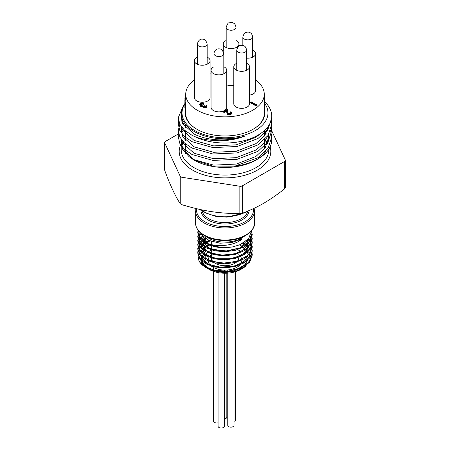 <?xml version="1.0" encoding="UTF-8"?>
<svg xmlns="http://www.w3.org/2000/svg" width="450" height="450" viewBox="0 0 450 450"><rect width="100%" height="100%" fill="white"/><g stroke="black" fill="none" stroke-linecap="round" stroke-linejoin="round"><path stroke-width="0.67" d="M200.739 233.027L201.859 234.99L209.042 240.446L219.921 243.203L231.806 242.595L241.802 238.798L242.061 239.243L241.734 238.838M251.477 230.777L248.726 238.663L240.081 244.665L233.297 246.763A27.135 15.666 180 0 1 204.986 242.432L199.946 237.442L198.647 230.923M198.54 230.794L199.839 238.084L197.797 232.357L198.073 230.197M251.516 230.726L252.208 234.377L249.131 241.937L240.199 248.034L227.571 250.965L214.318 250.093L203.659 245.711L198.191 238.961L197.797 236.396L198.315 233.471M198.849 232.245L199.226 231.576M251.207 234.017L252.203 238.416L251.792 241.256L246.279 248.636L235.597 253.637L222.334 255.122L209.722 252.804L200.824 247.331L197.792 240.435L198.906 236.183M199.434 235.288L200.925 233.432M250.268 236.396L251.972 240.317L252.203 242.454L250.391 248.327L242.64 254.97L230.602 258.705L217.198 258.699L205.695 255.037L198.883 248.687L197.797 244.474L198.416 241.268L200.093 238.427M200.711 237.701L202.612 235.935M248.805 238.567L249.654 239.574L252.208 246.493L252.157 247.5L248.057 255.195L238.348 260.859L225.399 263.199L212.355 261.72L202.382 256.866L197.904 249.885L197.792 248.513L200.014 242.556L201.994 240.491M202.652 239.951L205.189 238.236M246.729 240.666L251.404 246.583L252.203 250.532L251.331 254.649L244.862 261.754L233.561 266.248L220.185 267.114L207.973 264.229L199.907 258.362L197.797 252.551L197.933 251.021L202.539 244.069L204.699 242.561M205.442 242.128L209.031 240.441M238.832 240.379L239.828 240.761M243.861 242.736L248.203 246.015L252.169 253.732L252.208 254.571L249.536 261.647L240.936 267.913L228.459 271.08L215.145 270.461L204.227 266.282L199.845 262.316L198.45 259.582L199.288 252.118L206.314 245.88L208.8 244.727M239.417 244.935L241.982 246.161L249.007 252.467L250.121 259.903L245.16 266.698L242.713 268.324L235.44 271.277L223.397 272.632L211.984 270.546L207.236 268.284M206.888 268.059L202.742 264.189L201.122 259.206L204.114 252.872L201.398 258.289L203.107 263.835L208.924 268.414L217.749 271.119L227.936 271.389L237.578 269.123L244.856 264.69L248.411 258.874M248.394 254.908L247.162 251.961M246.409 250.864L245.149 249.446M244.513 248.85L242.229 247.101M211.303 244.401L211.022 244.507M209.666 245.081L206.533 246.825M206.061 247.157L201.774 252.506L202.224 258.373L207.326 263.498L216.028 266.771L226.569 267.469L236.784 265.387L244.592 260.893L248.406 254.846M248.394 250.864L247.162 247.928M246.409 246.831L242.719 243.394M210.043 240.874L206.522 242.792M205.858 243.27L201.398 251.488L207.27 259.419L220.911 263.407L236.34 261.506M206.246 238.95L203.878 241.009M203.349 241.622L201.431 247.776L204.964 253.704L213.143 257.957L224.061 259.476L235.198 257.839L243.973 253.35L248.355 246.982L247.331 240.131M203.766 237.094L202.157 239.456M201.803 240.311L202.05 245.886L206.516 250.858L214.391 254.267L224.213 255.437L234.18 254.093L242.454 250.442L247.528 245.093L248.451 238.989M202.168 235.406L201.369 238.573M201.476 239.996L208.789 248.153L224.111 251.398L239.878 247.905L248.287 239.169M201.386 234.281L206.584 242.826M242.061 239.243C233.044 246.471 214.909 247.449 204.992 242.432M204.114 252.872L200.441 258.66L201.634 263.475L202.748 264.915L206.252 267.722M221.231 271.896A27.203 15.705 180 0 1 205.763 267.446L210.893 269.882L221.226 271.896L232.74 271.119L242.854 267.637L249.756 262.024L252.203 255.24L249.879 248.614L243.287 243.073M209.863 240.801L206.004 242.488M205.245 242.904L199.727 247.652L197.797 253.221L199.868 258.981L205.763 263.824L214.588 266.974L225 267.919L235.412 266.468L244.237 262.811L250.132 257.468L252.208 251.201L250.689 245.818L246.319 241.009M205.718 238.607L203.046 240.311M202.382 240.834L197.797 249.182L199.862 254.942L205.763 259.785L214.588 262.935L225 263.88L235.412 262.429L244.237 258.773L250.132 253.423L252.203 247.162L248.507 238.922M202.978 236.329L200.981 238.078M200.362 238.764L197.792 245.143L199.868 250.903L205.763 255.746L214.588 258.896L225 259.841L235.412 258.39L244.237 254.734L250.132 249.384L252.208 243.124L250.065 236.762M201.15 233.876L199.603 235.71M199.058 236.571L197.797 241.104L199.868 246.864L205.763 251.708L214.588 254.857L225 255.803L235.412 254.351L244.237 250.695L250.138 245.351L252.203 239.085L251.083 234.444M199.485 231.846L198.877 232.864M198.366 234.006L197.792 237.066L199.868 242.826L205.763 247.669L214.588 250.819L225 251.764L235.412 250.318L244.237 246.656L250.132 241.307L252.203 235.046L251.511 231.379M198.219 230.389L197.797 233.027L199.519 238.297L204.469 242.876L221.231 247.663L231.047 247.123M243.793 236.565A23.242 13.421 180 0 1 206.207 236.565M205.763 267.446A27.203 15.705 180 0 1 199.845 262.316M207.962 252.107A22.258 12.853 0 0 0 204.418 265.269A22.258 12.853 0 0 0 207.686 268.453M207.996 268.667A22.258 12.853 0 0 0 208.564 269.044M207.844 268.644L209.261 269.466A22.258 12.853 0 0 0 240.739 269.466L242.713 268.324M240.739 251.291A22.258 12.853 0 0 0 238.697 250.245M211.303 250.245A22.258 12.853 0 0 0 208.254 251.916M221.231 247.663A27.203 15.705 180 0 1 199.845 238.084M211.303 254.722A16.836 9.72 0 0 0 216.9 268.898A16.836 9.72 0 0 0 240.615 264.009M240.953 263.486A16.836 9.72 0 0 0 241.757 259.447M241.672 259.026A16.836 9.72 0 0 0 240.143 256.134M239.974 255.932A16.836 9.72 0 0 0 238.697 254.722M198.894 231.21A26.151 15.098 0 0 0 208.417 243.782M252.984 129.33A39.324 22.703 0 0 0 264.324 113.377A39.324 22.703 0 0 0 264.262 112.095M185.737 112.095A39.324 22.703 0 0 0 185.676 113.377A39.324 22.703 0 0 0 197.016 129.33M264.262 109.108A39.825 22.995 180 0 1 253.164 129.223A39.825 22.995 180 0 1 196.836 129.229A39.825 22.995 180 0 1 196.836 129.223A39.825 22.995 180 0 1 185.737 109.108M285.3 187.453L284.648 188.854C268.616 201.189 258.317 207.141 242.286 213.311L239.856 213.688C217.958 213.384 203.884 211.208 181.986 204.733L180.208 203.709C175.039 195.654 169.869 184.517 164.7 170.297L164.616 142.481A2.514 1.451 0 0 0 164.7 142.858L180.208 176.271A2.514 1.451 0 0 0 181.986 177.294L239.856 186.249A2.514 1.451 0 0 0 242.286 185.873L284.648 161.415A2.514 1.451 0 0 0 285.384 160.386A2.514 1.451 0 0 0 285.3 160.014L271.018 129.246M238.697 257.811A13.697 7.909 180 0 1 225 265.719A13.697 7.909 180 0 1 211.303 257.811L211.303 245.678M261.428 132.947L255.915 137.227L236.317 144.827L213.683 145.896L194.085 140.434L182.768 130.185L181.614 127.052M181.699 120.966L182.34 119.109M268.194 126.354L268.419 127.378M267.964 135.641L263.559 143.516L255.915 150.053L236.317 157.652L213.683 158.721L194.085 153.259L182.768 143.01L181.778 140.434M268.571 134.719L268.723 136.991L265.309 147.617L255.915 156.459L236.317 164.064L213.683 165.133L194.085 159.666L182.768 149.422L181.322 143.404M266.512 128.441L267.497 130.596M268.656 125.679L264.819 135.495L255.915 143.64L236.317 151.239L213.683 152.308L194.085 146.846L182.768 136.597L181.277 130.579L181.744 127.215M182.987 124.189L184.072 122.462M178.65 120.966L178.262 124.166L179.854 130.635L184.421 136.53L191.953 141.666L212.906 147.578L237.094 146.509L258.047 138.459L268.088 129.054L271.738 117.759L271.738 116.044A46.738 26.983 0 0 1 244.176 140.653A46.738 26.983 0 0 1 193.995 136.237C199.738 138.864 208.046 140.372 218.919 140.771C228.234 140.766 236.936 139.185 245.014 136.024C227.852 142.031 207.433 140.822 194.085 134.021L182.768 123.772L181.277 117.759L181.44 115.763M245.014 136.024A43.723 25.245 180 0 1 181.277 113.58A43.723 25.245 180 0 1 184.86 103.579M178.273 136.991L179.854 143.46L184.444 149.349L191.953 154.485L212.906 160.403L237.094 159.334L258.047 151.279L268.088 141.879L271.738 130.579L271.451 127.378M271.738 117.759L271.716 116.871M271.738 116.044A46.738 26.983 0 0 0 264.262 101.407M193.995 136.237A46.884 25.509 177.3 0 1 191.953 135.253L184.421 130.118L179.854 124.222L178.262 117.759L182.689 107.224M271.243 119.959L271.738 124.166L268.088 135.467L258.047 144.872L237.094 152.921L212.906 153.99L191.953 148.078L184.421 142.942L179.854 137.047L178.262 130.579L179.837 124.189M181.755 121.174L182.722 120.009M268.341 126.146L268.566 126.495M270.585 130.596L271.738 136.991L268.088 148.292L258.047 157.691L234.731 166.185A46.738 26.983 180 0 0 258.047 158.873A46.738 26.983 180 0 0 271.738 139.793L271.738 136.991M271.676 138.442A46.738 26.983 180 0 1 271.738 139.793M184.86 104.119A42.969 24.806 0 0 0 226.153 137.767A42.969 24.806 0 0 0 264.262 102.887M193.871 159.981A43.785 25.279 0 0 0 194.04 160.076A43.785 25.279 0 0 0 255.96 160.076L258.047 158.873M181.226 143.404L182.706 149.428L188.972 156.566L193.708 159.885L212.468 166.05L234.731 166.185M256.972 159.474A43.785 25.279 0 0 0 266.175 150.801M268.537 139.511A43.785 25.279 0 0 0 267.548 136.237M266.108 133.498A43.785 25.279 0 0 0 264.324 131.085M184.641 130.32L181.384 132.199M178.65 133.779L165.352 141.457A2.514 1.451 0 0 0 164.616 142.481M213.992 66.774A7.853 4.534 0 0 0 211.05 70.312A7.853 4.534 0 0 0 218.903 74.846A7.853 4.534 0 0 0 226.755 70.312A7.853 4.534 0 0 0 224.454 67.106A7.853 4.534 0 0 0 223.813 66.774M197.336 57.156A7.853 4.534 0 0 0 194.394 60.694A7.853 4.534 0 0 0 202.247 65.227A7.853 4.534 0 0 0 210.099 60.694A7.853 4.534 0 0 0 207.799 57.488A7.853 4.534 0 0 0 207.157 57.156M226.187 40.5A7.853 4.534 0 0 0 223.245 44.038A7.853 4.534 0 0 0 231.097 48.572A7.853 4.534 0 0 0 238.95 44.038A7.853 4.534 0 0 0 236.649 40.832A7.853 4.534 0 0 0 236.008 40.5M246.572 58.134A7.853 4.534 0 0 0 255.606 53.657A7.853 4.534 0 0 0 253.305 50.451A7.853 4.534 0 0 0 252.664 50.119M236.745 63.253A7.853 4.534 0 0 0 233.803 66.791A7.853 4.534 0 0 0 241.656 71.325A7.853 4.534 0 0 0 249.508 66.791A7.853 4.534 0 0 0 247.208 63.585A7.853 4.534 0 0 0 246.572 63.253M194.394 79.999A39.262 22.669 0 0 0 185.737 94.196A39.262 22.669 0 0 0 197.241 110.222A39.262 22.669 0 0 0 240.024 115.138A39.262 22.669 0 0 0 264.262 94.196A39.262 22.669 0 0 0 255.606 79.999M211.05 73.007A39.262 22.669 0 0 0 210.099 73.221M184.888 101.931L184.86 103.506L185.737 103.725L185.737 102.611M185.737 103.506L185.743 107.578M184.995 99.613L184.86 99.09L185.737 99.343L185.737 94.196M185.743 99.096L185.828 102.611L184.899 102.561L184.86 99.922M233.803 66.791L233.803 103.809A7.853 4.534 0 0 0 241.656 108.343A7.853 4.534 0 0 0 249.508 103.809L249.508 66.791M249.508 95.091A7.853 4.534 0 0 0 255.606 90.675L255.606 53.657M226.755 84.836A7.853 4.534 0 0 0 233.803 85.314M194.394 60.694L194.394 97.712A7.853 4.534 0 0 0 202.247 102.246A7.853 4.534 0 0 0 210.099 97.712L210.099 60.694M211.05 70.312L211.05 107.331A7.853 4.534 0 0 0 218.903 111.864A7.853 4.534 0 0 0 226.755 107.331L226.755 70.312M206.094 106.127L206.021 105.289L206.511 105.002L206.972 105.834L206.286 107.483L203.248 107.584L202.759 106.56L200.379 106.256L199.665 104.518L200.509 103.41L203.974 103.286L203.974 104.006L203.479 104.293L202.286 104.102L200.503 104.946M206.972 105.834L206.286 107.483M203.974 103.286L201.066 103.742L200.396 104.591L200.829 105.227L203.687 104.918L204.255 105.244L204.255 105.964L203.614 106.492M257.096 105.379L256.078 105.964L250.566 102.786L250.566 102.066L251.061 101.779L256.005 104.636L256.854 104.147L257.096 105.379M230.867 113.046L230.445 111.938L230.94 111.651L231.727 112.731L230.979 113.749L230.979 114.469L227.678 114.48L226.817 112.697L226.727 111.054L224.162 112.534L223.599 112.207L223.599 111.487L227.34 109.328L227.486 111.876L228.127 113.451L230.439 113.406L230.985 112.68L230.445 111.938M231.727 112.731L231.727 113.451L230.979 114.469M185.805 94.32L185.243 97.83L185.737 97.869M185.243 97.83L185.226 98.539M184.871 106.279L184.86 103.506L184.888 105.564L185.766 105.547M184.888 105.564L184.911 107.128L185.788 107.1M184.911 107.128L184.86 107.573M185.754 108.067L184.877 108.084L184.86 107.758M184.95 102.645L184.86 100.187M257.096 104.659L256.078 105.244L256.078 105.964M256.078 105.244L250.566 102.066M230.979 113.749L227.678 113.766L226.817 111.977L226.727 110.334L224.162 111.814L224.162 112.534M224.162 111.814L223.599 111.487M226.727 110.334L226.727 111.054M227.678 113.766L227.678 114.48M204.255 105.244L203.743 106.582L205.712 106.442L206.021 105.289L206.218 105.789M203.451 106.161L203.743 106.582M201.066 103.742L201.066 104.462M202.286 103.382L202.286 104.102M203.479 103.573L203.479 104.293M206.286 106.763L203.248 106.864L202.759 105.84L200.379 105.536L200.379 106.256M200.379 105.536L199.665 104.518M201.69 105.913L201.69 106.633M203.248 106.864L203.248 107.584M202.703 106.836L202.759 105.84M234.045 272.121L234.045 425.334A3.139 1.811 180 0 1 232.104 427.005A3.139 1.811 180 0 1 228.679 426.611A3.139 1.811 180 0 1 227.762 425.334L227.762 273.127M235.575 271.688L235.575 419.738A3.139 1.811 180 0 1 234.045 421.296M226.834 273.184L226.834 417.167A3.139 1.811 180 0 1 224.353 418.939M218.07 422.82A3.139 1.811 180 0 1 214.537 422.454A3.139 1.811 180 0 1 213.615 421.172L213.615 271.423M224.353 273.223L224.353 426.218A3.139 1.811 180 0 1 222.412 427.894A3.139 1.811 180 0 1 218.993 427.5A3.139 1.811 180 0 1 218.07 426.218L218.07 272.588M195.525 223.009A29.475 17.016 0 0 0 225 240.024A29.475 17.016 0 0 0 254.475 223.009C254.914 227.498 251.679 231.851 244.766 236.07C239.074 239.029 232.431 240.525 224.837 240.553C217.423 240.48 210.926 239.006 205.352 236.132C198.984 232.667 195.711 228.291 195.525 223.009L195.806 208.507M181.986 177.294L181.986 204.733M180.208 203.709L180.208 176.271M201.088 209.7A29.475 17.016 0 0 0 244.879 212.316M202.089 210.769A23.057 13.309 0 0 0 208.699 218.706A23.057 13.309 0 0 0 232.341 221.912A23.057 13.309 0 0 0 247.838 211.112M249.047 210.6A24.058 13.888 180 0 1 233.814 223.037A24.058 13.888 180 0 1 207.99 219.932A24.058 13.888 180 0 1 200.942 209.874M254.138 208.288L254.475 210.932A29.475 17.016 180 0 1 236.278 226.654A29.475 17.016 180 0 1 204.159 222.964A29.475 17.016 180 0 1 195.525 210.932M196.633 208.704A28.468 16.436 0 0 0 204.868 221.737A28.468 16.436 0 0 0 237.049 225.006A28.468 16.436 0 0 0 253.356 208.659M181.215 143.404L181.215 149.794A43.785 25.279 0 0 0 194.04 167.67A43.785 25.279 0 0 0 255.96 167.67A43.785 25.279 0 0 0 268.785 149.794L268.785 149.231M267.441 143.572A43.785 25.279 0 0 0 264.898 139.382M185.676 138.679A43.785 25.279 0 0 0 184.826 139.748M183.386 141.936A43.785 25.279 0 0 0 181.637 146.284M270.107 146.863A45.793 26.438 180 0 1 246.133 174.893A45.793 26.438 180 0 1 192.617 170.128A45.793 26.438 180 0 1 181.215 143.691M239.856 213.688L239.856 186.249M164.7 142.858L164.7 170.297M242.286 185.873L242.286 213.311M284.648 188.854L284.648 161.415M226.817 111.977L226.817 112.697M242.843 37.024C243.922 33.677 244.901 32.181 245.773 32.535C247.607 31.888 249.086 31.973 250.211 32.777C251.359 33.103 252.18 34.521 252.664 37.024A4.911 2.835 180 0 1 249.632 39.645A4.911 2.835 180 0 1 244.282 39.032A4.911 2.835 180 0 1 242.843 37.024L242.843 45.399M226.187 27.405C227.267 24.064 228.246 22.567 229.118 22.916C230.946 22.269 232.425 22.354 233.556 23.158C234.703 23.49 235.524 24.902 236.008 27.405A4.911 2.835 180 0 1 232.976 30.026A4.911 2.835 180 0 1 227.621 29.413A4.911 2.835 180 0 1 226.187 27.405L226.187 47.576M236.745 50.164C238.084 44.882 239.681 45.236 243.349 45.551C245.126 46.086 246.201 47.621 246.572 50.164A4.911 2.835 180 0 1 244.024 52.644A4.911 2.835 180 0 1 239.029 52.554A4.911 2.835 180 0 1 236.745 50.164L236.745 70.329M213.992 53.679C214.104 51.789 214.886 50.394 216.332 49.5C217.322 48.471 221.619 48.623 222.407 50.242L223.813 53.679A4.911 2.835 180 0 1 220.157 56.424A4.911 2.835 180 0 1 214.627 55.08A4.911 2.835 180 0 1 213.992 53.679L213.992 73.851M197.336 44.066C198.338 40.247 200.256 38.638 203.091 39.229C204.834 39.116 206.19 40.725 207.157 44.066A4.911 2.835 180 0 1 200.829 46.777A4.911 2.835 180 0 1 197.336 44.066L197.336 64.232M252.203 255.24L252.203 254.571M252.203 251.201L252.203 250.532M252.203 247.162L252.203 246.493M252.203 243.124L252.203 242.454M252.203 239.085L252.203 238.416M252.203 235.046L252.203 234.377M197.797 253.221L197.797 252.551M197.797 249.182L197.797 248.513M197.797 245.143L197.797 244.474M197.797 241.104L197.797 240.435M197.797 237.066L197.797 236.396M197.797 233.027L197.797 232.357M200.621 209.599L205.672 212.957L215.589 216.287L226.918 217.159L244.434 212.901L246.752 211.562M267.379 143.724L264.696 139.584M185.676 139.151L185.001 139.961M183.516 142.071L181.659 146.374M211.303 241.352L211.303 244.575M264.324 153.321L264.324 152.775M264.324 148.984L264.324 139.956M264.324 136.159L264.324 130.629M185.676 153.523L185.676 144.034M185.676 140.726L185.676 131.209M185.676 127.907L185.676 124.616M181.277 113.58L181.277 117.759M181.277 126.585L181.277 130.579M181.277 139.41L181.277 143.404M268.723 134.466L268.723 136.991M254.475 210.932L254.475 223.009M271.738 130.579L271.738 124.166M178.262 136.991L178.262 130.579M178.262 124.166L178.262 117.759M194.04 160.076L193.708 159.885M285.384 187.757L285.384 160.386M264.262 114.66L264.262 94.196M185.737 114.66L185.737 108.067M223.245 44.038L223.245 51.384M238.95 44.038L238.95 46.069M185.794 98.556L184.916 98.528M184.86 107.809L184.86 106.987M252.664 37.024L252.664 57.189M236.008 27.405L236.008 47.576M246.572 50.164L246.572 70.329M223.813 53.679L223.813 73.851M207.157 44.066L207.157 64.232M234.045 270.287L234.045 268.577M227.762 272.554L227.762 269.966M226.834 272.604L226.834 271.209M213.615 271.086L213.615 270.703M213.615 270.602L213.615 267.536M224.353 272.655L224.353 270.09M218.07 272.109L218.07 271.575M218.07 271.53L218.07 269.235"/></g></svg>
